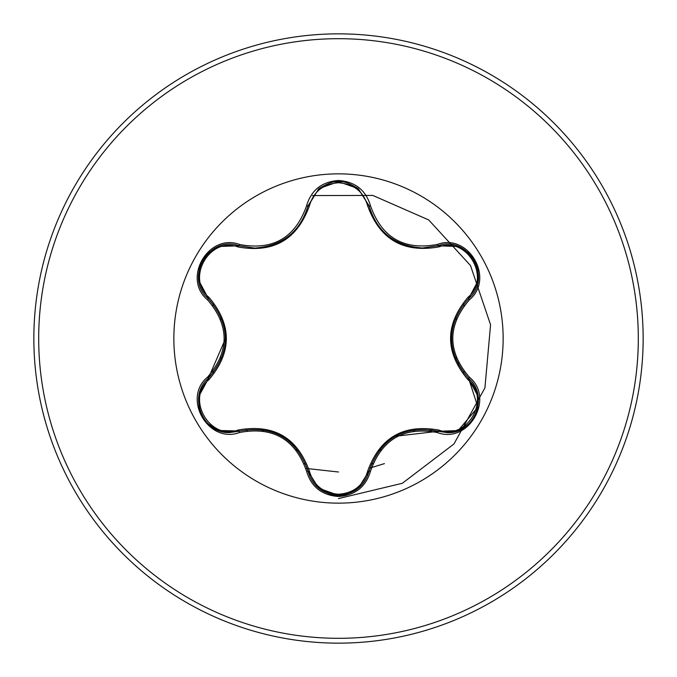 <?xml version="1.0" encoding="UTF-8"?>
<svg xmlns="http://www.w3.org/2000/svg" width="677" height="677" viewBox="0 0 677 677"><rect width="100%" height="100%" fill="white"/><g stroke="black" fill="none" stroke-linecap="round" stroke-linejoin="round"><path stroke-width="1.02" d="M237.982 246.944A1.616 0.499 106.7 0 1 238.854 245.768L254.611 248.078L238.854 245.768C209.21 234.513 183.746 278.475 208.313 298.608C230.967 325.188 230.967 351.778 208.313 378.392C187.512 395.503 202.558 434.236 229.841 432.552L238.854 431.232C273.246 424.868 296.306 438.18 308.018 471.167C312.452 486.103 322.624 494.151 338.534 495.302C354.426 494.151 364.598 486.12 369.05 471.2C364.691 486.035 354.52 494.075 338.534 495.302L318.706 488.244L308.018 471.167C296.331 438.273 273.28 424.961 238.854 431.232A1.616 0.499 73.3 0 1 237.982 430.056C273.508 423.667 297.338 437.427 309.465 471.336C313.595 485.409 323.276 493.051 338.5 494.244C353.749 493.076 363.447 485.451 367.594 471.361C379.831 437.46 403.636 423.717 439.018 430.123C467.062 440.922 491.426 398.567 468.052 379.772C444.755 352.201 444.755 324.681 468.052 297.228C491.434 278.357 466.995 236.061 439.018 246.877C403.534 253.232 379.729 239.489 367.594 205.639C363.439 191.549 353.741 183.924 338.5 182.756C323.276 183.949 313.595 191.591 309.465 205.664C297.237 239.633 273.406 253.393 237.982 246.944C209.946 236.121 185.54 278.442 208.888 297.262C232.135 324.808 232.135 352.302 208.888 379.738C185.523 398.626 210.014 440.896 237.982 430.056M370.514 471.167C365.851 486.865 355.18 495.31 338.5 496.503C321.837 495.276 311.183 486.822 306.546 471.133C295.248 439.145 272.941 426.265 239.616 432.493C208.414 444.324 181.783 398.178 207.602 377.106C229.605 351.355 229.605 325.612 207.602 299.894C181.766 278.763 208.474 232.66 239.616 244.507C272.966 250.718 295.274 237.839 306.546 205.867C311.192 190.178 321.837 181.724 338.5 180.497C355.18 181.69 365.859 190.135 370.514 205.833C381.82 237.771 404.101 250.634 437.384 244.439C468.602 232.634 495.175 278.814 469.339 299.86C447.285 325.637 447.285 351.397 469.339 377.14C495.192 398.245 468.543 444.374 437.384 432.561C404.076 426.383 381.786 439.246 370.514 471.167L369.05 471.2C380.736 438.281 403.771 424.987 438.146 431.3L447.125 432.611C474.391 434.312 489.471 395.554 468.636 378.435L477.911 407.156L458.084 430.623M367.594 205.639A1.616 0.499 166.6 0 1 369.05 205.8C376.827 231.83 394.623 245.895 422.44 247.994C394.826 246.098 377.03 232.033 369.05 205.8L358.125 188.561L338.534 181.698L318.943 188.57L308.018 205.833C300.097 232.067 282.292 246.149 254.611 248.078C282.368 246.039 300.173 231.957 308.018 205.833L306.546 205.867M338.5 503.146A164.646 164.646 0 0 1 173.854 338.5A164.646 164.646 0 0 1 338.5 173.854A164.646 164.646 0 0 1 503.146 338.5A164.646 164.646 0 0 1 338.5 503.146M338.5 643.15A304.65 304.65 0 0 0 643.15 338.5A304.65 304.65 0 0 0 338.5 33.85A304.65 304.65 0 0 0 33.85 338.5A304.65 304.65 0 0 0 338.5 643.15A304.65 304.65 0 0 1 33.85 338.5A304.65 304.65 0 0 1 338.5 33.85M221.125 317.276A119.279 119.279 0 0 0 220.736 319.561M220.736 357.431A119.279 119.279 0 0 0 221.125 359.732M261.305 429.43A119.279 119.279 0 0 0 263.074 430.902M296.179 450.019A119.279 119.279 0 0 0 298.405 450.84M378.807 450.764A119.279 119.279 0 0 0 380.982 449.96A119.279 119.279 0 0 1 378.807 450.764M413.782 431.021A119.279 119.279 0 0 0 415.568 429.54A119.279 119.279 0 0 1 413.782 431.021M455.849 359.885A119.279 119.279 0 0 0 456.239 357.617A119.279 119.279 0 0 1 455.849 359.885M456.239 319.392A119.279 119.279 0 0 0 455.833 317.056A119.279 119.279 0 0 1 456.239 319.392M338.5 498.577L402.324 483.285L453.937 443.994L484.927 387.879L490.563 324.782L470.49 265.511L428.71 219.94L372.799 195.425L312.503 195.568L372.799 195.425L428.71 219.94L470.49 265.511L490.563 324.782L484.927 387.879L453.937 443.994L402.324 483.285L338.5 498.577M305.818 468.382L338.5 472.013L305.818 468.382M369.896 468.061L384.434 463.618L369.896 468.061M458.515 362.686A113.237 113.237 0 0 1 458.371 365.131M432.307 429.92A113.237 113.237 0 0 1 431.283 431.131M422.44 247.994L438.146 245.7L422.44 247.994M468.052 297.228A1.616 0.499 -133.3 0 1 468.636 298.565C445.982 325.129 445.982 351.752 468.636 378.435C445.923 351.828 445.923 325.205 468.636 298.565C493.203 278.526 467.858 234.487 438.146 245.7L437.384 244.439M437.384 432.561L438.146 431.3L395.14 436.276M207.602 377.106L208.313 378.392L225.5 338.661M468.052 379.772A1.616 0.499 133.3 0 0 468.636 378.435L469.339 377.14M458.287 430.555L438.146 431.3A1.616 0.499 106.6 0 0 439.018 430.123M368.863 471.911L369.05 471.2A1.616 0.499 13.4 0 1 367.594 471.361M439.018 246.877A1.616 0.499 73.4 0 0 438.146 245.7L438.391 245.624M306.546 471.133L308.018 471.167A1.616 0.499 166.7 0 0 309.465 471.336M309.465 205.664A1.616 0.499 13.3 0 0 308.018 205.833L308.094 205.52M207.957 378.731L208.313 378.392A1.616 0.499 -133.4 0 0 208.888 379.738M207.602 299.894L208.313 298.608A1.616 0.499 133.4 0 1 208.888 297.262M478.08 280.769L468.636 298.565L469.339 299.86M358.336 188.731L369.05 205.8L370.514 205.833M239.616 432.493L238.854 431.232L239.463 431.054M218.713 246.487L238.854 245.768L239.616 244.507M338.5 638.309A299.809 299.809 0 0 0 638.309 338.5A299.809 299.809 0 0 0 338.5 38.691A299.809 299.809 0 0 0 38.691 338.5A299.809 299.809 0 0 0 338.5 638.309M371.301 464.067A129.781 129.781 0 0 0 372.925 463.627M429.65 430.877A129.781 129.781 0 0 0 430.843 429.683M463.618 372.968A129.781 129.781 0 0 0 464.05 371.343M464.05 305.657A129.781 129.781 0 0 0 463.61 304.015M213.357 304.125A129.781 129.781 0 0 0 212.925 305.75M212.925 371.25A129.781 129.781 0 0 0 213.357 372.875M246.089 429.616A129.781 129.781 0 0 0 247.274 430.809M304.168 463.652A129.781 129.781 0 0 0 305.809 464.092M468.171 377.994L469.161 378.942M392.33 238.989L401.292 243.728M318.799 188.688L307.866 206.451M284.425 239.269L276.656 243.441M198.886 396.206L208.855 377.868M468.035 377.859L478.097 396.341M478.123 396.544C478.258 407.275 476.972 414.07 474.281 416.93C473.257 420.806 468.019 425.308 458.557 430.454M358.251 488.337L369.134 470.837M474.306 260.103L476.405 264.529L477.987 270.267L478.123 280.481M458.574 246.555C467.934 251.819 473.172 256.329 474.298 260.095M437.791 245.802L458.388 246.479M358.091 488.464C348.85 493.931 342.325 496.216 338.5 495.302C334.624 496.343 328.108 494.049 318.935 488.43M218.612 430.47L239.641 431.004M318.952 188.561C328.184 183.078 334.709 180.793 338.534 181.698C342.401 180.649 348.917 182.934 358.108 188.553M218.417 430.394C209.058 425.148 203.811 420.637 202.685 416.871L200.578 412.437L198.987 406.725L198.835 396.494M308.018 205.833L307.823 206.637M208.313 378.392L208.914 377.817M198.869 280.684L208.575 298.862M198.835 280.481C198.716 269.751 200.003 262.955 202.702 260.095C203.735 256.219 208.981 251.726 218.443 246.597"/></g></svg>
